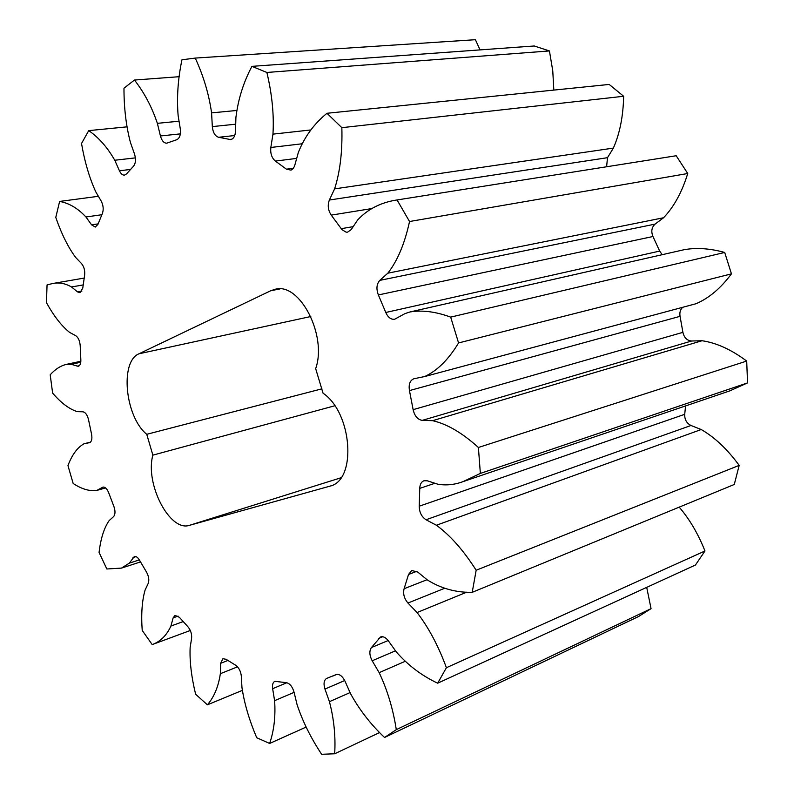 <?xml version="1.0" encoding="UTF-8"?>
<svg xmlns="http://www.w3.org/2000/svg" width="794" height="794" viewBox="0 0 794 794"><rect width="100%" height="100%" fill="white"/><g stroke="black" fill="none" stroke-linecap="round" stroke-linejoin="round"><path stroke-width="1.19" d="M152.875 455.141L146.751 434.308C125.184 416.949 119.576 361.488 139.029 353.767L270.714 290.753L275.2 289.264C299.646 282.069 327.426 335.515 315.675 368.654L323.049 393.199C352.427 412.979 356.963 480.37 329.937 486.156L189.577 525.3C169.767 532.298 144.776 483.635 152.875 455.141L334.77 405.784M321.907 388.832L146.751 434.308M301.988 143.793L270.833 147.476C270.248 153.49 271.776 158.026 275.389 161.083L286.416 169.172L291.031 170.134L293.036 168.725L294.524 166.234L298.365 152.349C304.648 136.667 314.186 123.646 326.979 113.284L609.187 84.432L623.647 96.273C623.221 116.242 619.796 133.521 613.365 148.101L607.489 157.688L329.361 200.028C327.426 205.259 328.041 210.281 331.237 215.114L342.006 229.694L346.164 232.176L347.593 232.146L351.206 229.595L357.687 219.918C367.91 209.011 381.031 202.351 397.069 199.949L676.19 155.743L687.743 173.519C681.947 192.237 673.878 206.986 663.546 217.755L655.08 224.116L379.8 280.371C376.574 284.014 376.098 288.877 378.371 294.941L652.956 236.513L659.665 251.083L385.775 312.479C388.018 317.441 390.976 319.684 394.668 319.228L405 313.59L409.903 311.982C422.071 309.898 435.668 311.615 450.684 317.124L458.565 342.939L731.443 273.851C720.724 288.282 708.913 298.236 696.01 303.725L424.641 376.555C437.226 370.778 448.531 359.563 458.565 342.939M662.216 254.676L659.665 251.083M409.903 311.982L684.061 249.723C696.417 247.49 709.965 248.403 724.704 252.452L731.443 273.851M424.641 376.555L413.922 378.738C409.972 380.386 408.483 384.336 409.456 390.588L680.061 316.33C679.426 312.499 680.319 309.481 682.751 307.278M680.061 316.33L682.909 332.349L413.128 409.654C414.637 416.056 417.674 419.629 422.249 420.373L432.601 420.671C447.082 423.996 462.346 432.928 478.395 447.479L480.36 473.423L747.541 382.907L729.855 390.856L462.991 481.65L480.36 473.423M422.249 420.373L691.634 341.003C687.058 340.606 684.15 337.728 682.909 332.349M691.634 341.003L702.045 340.735C716.456 342.829 731.343 349.608 746.697 361.072L747.541 382.907M685.559 405.923L684.716 414.319L419.232 506.205C419.331 512.319 421.604 516.834 426.041 519.752L436.402 525.241C450.238 535.335 463.488 550.331 476.162 570.241L472.212 592.324L734.271 484.479L739.184 465.383C727.373 449.255 714.719 437.305 701.221 429.534L690.998 425.485C686.641 423.262 684.547 419.54 684.716 414.319M679.198 507.148C689.51 519.097 698.105 533.717 704.973 550.986L695.445 565.02L437.683 683.197C421.862 675.773 408.086 665.362 396.335 651.963L388.405 640.877C385.755 637.433 383.135 636.133 380.524 636.986L371.403 647.567C369.141 650.951 369.399 655.358 372.188 660.777L379.165 672.657C387.373 689.976 393.08 708.973 396.295 729.646L384.544 737.487L638.614 616.491L651.06 608.651L646.703 587.361M235.719 124.192L212.326 126.603L211.581 112.877C208.941 94.188 203.492 75.926 195.235 58.081L475.408 39.7L480.042 49.893M212.326 126.603C212.971 132.608 215.075 136.171 218.638 137.283L230.617 139.585C233.535 138.94 235.163 136.151 235.51 131.218L235.917 117.462C238.101 99.439 243.43 82.407 251.916 66.359L534.233 45.983L549.428 50.935L552.763 70.835L553.825 90.089M606.606 166.77L607.489 157.688M652.956 236.513C650.941 231.451 651.646 227.322 655.08 224.116M379.8 280.371L387.829 273.186C397.496 260.849 404.732 243.629 409.535 221.516L687.743 173.519M397.069 199.949L409.535 221.516M329.361 200.028L334.602 188.873C340.1 171.812 342.512 151.416 341.847 127.675L623.647 96.273M326.979 113.284L341.847 127.675M270.833 147.476L272.957 134.136C274.119 115.001 272.094 94.446 266.883 72.462L549.428 50.935M251.916 66.359L266.883 72.462M180.357 133.868L160.428 135.972C161.778 140.727 163.862 143.128 166.69 143.188L176.665 139.754C179.722 138.295 180.923 134.643 180.288 128.797L178.124 115.567C176.665 97.464 177.945 78.874 181.955 59.798L195.235 58.081M160.428 135.972L157.371 123.338C151.882 107.001 144.25 92.57 134.454 80.045L179.186 76.7M130.434 169.45L119.437 170.779C120.857 173.777 122.534 175.226 124.479 175.127L126.484 173.936L133.452 166.293C135.705 163.375 136.062 159.276 134.514 154.026L130.444 142.523C126.117 126.067 123.953 107.954 123.973 88.194L134.454 80.045M119.437 170.779L114.763 160.249C107.468 147.426 98.784 137.551 88.73 130.623L126.971 126.851M98.128 223.878L91.578 224.841L95.29 227.054L97.94 224.365L102.396 213.457C103.756 209.497 103.359 205.368 101.185 201.071L95.885 192.039C89.553 178.372 84.769 162.194 81.524 143.496L88.73 130.623M91.578 224.841L85.941 216.98C77.772 208.246 68.999 203.066 59.619 201.438L98.387 196.297M81.891 291.11L77.524 291.894L79.946 292.698L82.755 288.202L84.63 275.171C85.097 270.575 84.065 266.724 81.544 263.598L75.629 257.415C68.095 247.202 61.485 233.873 55.779 217.427L59.619 201.438M77.524 291.894L71.52 286.971C65.148 283.309 58.796 282.168 52.464 283.557L47.054 284.947L46.459 302.683C53.893 316.121 61.624 326.036 69.654 332.448L75.658 335.624C78.298 337.47 79.817 340.825 80.204 345.678L80.839 359.791C80.958 363.503 80.095 365.667 78.259 366.292L71.162 364.317L66.17 364.416C60.413 365.875 55.094 369.329 50.201 374.788L52.632 393.129C61.158 403.024 69.376 409.188 77.306 411.639L82.943 411.808C85.504 412.334 87.38 415.004 88.551 419.808L91.538 434.06C92.382 438.794 91.707 441.663 89.524 442.665L83.906 443.816C77.355 447.548 72.036 454.803 67.947 465.582L73.177 483.506C81.802 489.134 89.672 491.436 96.789 490.424L105.592 487.943M384.544 737.487C370.689 724.356 359.364 709.757 350.561 693.688L345.023 681.212C342.363 675.992 339.405 673.788 336.15 674.602L326.652 678.413C323.912 680.13 323.347 683.684 324.964 689.073L329.431 701.678C333.986 719.086 335.733 736.445 334.671 753.774L321.639 754.29C310.742 737.775 302.534 721.17 297.035 704.486L294.038 692.11C292.41 686.671 289.889 683.535 286.465 682.681L274.853 681.321C272.858 682.374 272.124 684.835 272.64 688.696L274.605 700.675C275.687 716.396 274.029 730.659 269.642 743.462L256.74 737.745C249.167 719.91 244.234 703.137 241.952 687.425L241.346 676.28C240.771 671.228 238.855 667.536 235.6 665.213L226.072 659.298L222.906 658.692L220.653 663.308L220.345 673.699C218.459 686.582 214.142 696.953 207.393 704.824L195.622 694.234C191.364 676.667 189.538 661.094 190.143 647.487L191.602 638.326C191.959 634.019 190.719 630.138 187.87 626.694L179.355 617.305L175.057 615.37L173.132 617.881L170.918 626.049C166.651 635.428 160.408 641.602 152.2 644.589L142.215 630.426C141.054 614.308 141.997 600.869 145.064 590.131L148.21 583.421C149.361 580.106 148.806 576.335 146.523 572.107L139.516 560.197C137.809 557.358 136.082 556.137 134.345 556.525L129.303 563.154L121.482 568.107L106.833 568.98L99.071 552.426C100.699 538.59 104.054 527.98 109.135 520.606L113.582 516.626C115.368 514.452 115.458 511.018 113.85 506.344L108.718 492.826C107.061 488.767 105.136 486.861 102.932 487.129L96.789 490.424M472.212 592.324C456.113 592.652 441.196 588.553 427.45 580.027L417.694 572.027L411.709 570.509L408.523 574.479L404.106 588.711C402.876 593.723 404.156 598.497 407.947 603.033L417.048 612.541C428.581 627.478 438.367 645.869 446.407 667.714L437.683 683.197M462.991 481.65C454.575 484.777 446.168 485.63 437.792 484.201L427.271 480.797L423.946 480.747C421.296 481.809 419.907 484.35 419.758 488.379L419.232 506.205M409.456 390.588L413.128 409.654M378.371 294.941L385.775 312.479M152.2 644.589L190.302 630.486M207.393 704.824L242.289 690.403M269.642 743.462L306.147 727.066M334.671 753.774L379.621 732.554M396.295 729.646L651.06 608.651M446.407 667.714L704.973 550.986M476.162 570.241L739.184 465.383M478.395 447.479L746.697 361.072M450.684 317.124L724.704 252.452M279.925 288.937L270.714 290.753M310.801 316.518L139.029 353.767M330.552 485.948L329.302 486.345M340.954 477.77L189.577 525.3M387.829 273.186L663.546 217.755M353.181 226.647L341.212 228.682M331.237 215.114L371.661 208.604M334.602 188.873L613.365 148.101M293.413 168.259L286.416 169.172M275.389 161.083L296.728 158.393M272.957 134.136L310.95 129.928M231.888 139.198L229.277 139.486M218.638 137.283L234.736 135.526M211.581 112.877L236.741 110.475M157.371 123.338L179.047 121.204M114.763 160.249L135.377 157.877M85.941 216.98L101.84 214.727M71.52 286.971L83.181 284.917M79.301 365.726L77.058 366.213M71.162 364.317L80.77 362.243M84.055 443.777L90.476 442.139M102.466 487.327L103.428 487.059M97.583 490.097L105.503 487.873M133.045 557.567L135.992 556.624M129.303 563.154L139.337 559.899M173.132 617.881L178.074 616.094M170.918 626.049L183.146 621.593M220.653 663.308L227.858 660.469M220.345 673.699L237.525 666.831M272.64 688.696L286.842 682.741M274.605 700.675L294.098 692.358M324.964 689.073L344.705 680.537M329.431 701.678L350.075 692.586M388.147 640.54L371.403 647.567M372.188 660.777L395.511 650.802M379.165 672.657L405.148 661.323M378.798 638.376L382.718 636.748M427.063 579.709L404.106 588.711M407.947 603.033L444.7 588.265M417.048 612.541L466.743 592.165M408.523 574.479L416.721 571.323M426.041 519.752L690.998 425.485M436.402 525.241L701.221 429.534M419.758 488.379L434.943 483.278M432.601 420.671L702.045 340.735M52.464 283.557L84.164 278.079M66.17 364.416L80.859 361.26M83.906 443.816L90.476 442.129M121.482 568.107L140.498 561.924M333.351 675.853L336.686 674.434"/></g></svg>
